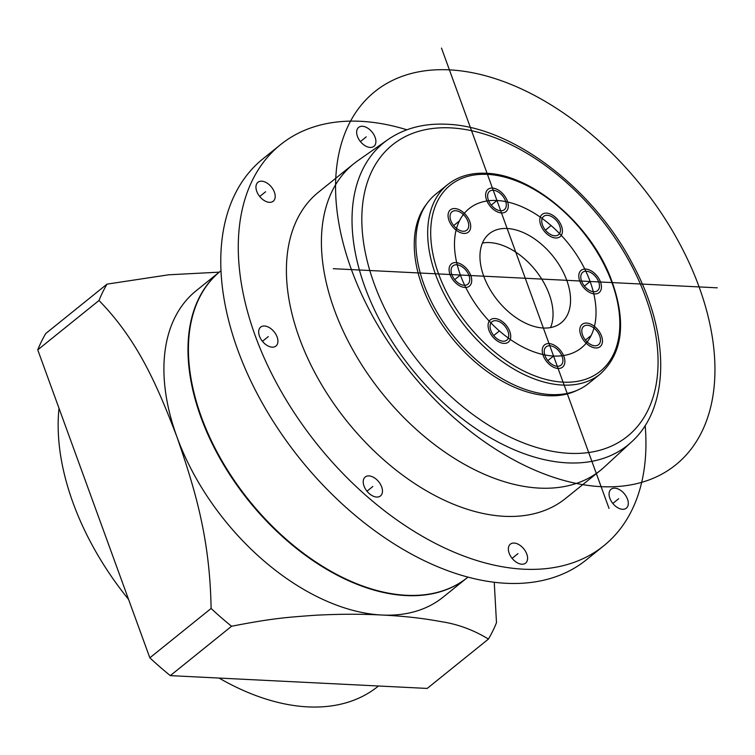 <?xml version="1.0" encoding="UTF-8"?>
<svg xmlns="http://www.w3.org/2000/svg" width="755" height="755" viewBox="0 0 755 755"><rect width="100%" height="100%" fill="white"/><g stroke="black" fill="none" stroke-linecap="round" stroke-linejoin="round"><path stroke-width="1.13" d="M494.251 582.265L496.488 622.686A264.741 163.892 -128.9 0 1 488.457 639.06L427.207 688.428L170.309 675.631A264.741 163.892 -128.9 0 1 149.839 657.832L37.75 349.858A264.741 163.892 -128.9 0 1 45.781 333.493L107.031 284.125L168.658 274.801L219.243 272.159M220.441 271.187A196.762 121.81 -128.9 0 0 220.224 271.366A196.762 121.81 -128.9 0 0 200.99 417.468A196.762 121.81 51.1 0 0 467.147 577.783L443.081 597.177A196.762 121.81 -128.9 0 1 381.888 615.032C360.843 613.909 338.391 613.994 314.524 615.297C287.91 617.279 273.008 618.119 231.559 626.263L170.309 675.631M488.457 639.06C473.291 629.849 457.426 624.026 440.863 621.601C422.781 618.203 403.123 616.014 381.888 615.032A196.762 121.81 -128.9 0 1 176.925 436.862C156.785 384.286 137.523 339.986 98.999 300.499L37.75 349.858M231.559 626.263A264.741 163.892 -128.9 0 1 211.098 608.473L149.839 657.832M211.098 608.473C209.928 538.891 195.507 490.674 176.925 436.862A196.762 121.81 -128.9 0 1 196.158 290.76L220.224 271.366M98.999 300.499A264.741 163.892 -128.9 0 1 107.031 284.125M193.45 390.467A196.045 121.366 51.1 0 0 193.497 390.694A196.045 121.366 51.1 0 0 344.875 578.528A196.045 121.366 51.1 0 0 345.082 578.632M221.036 270.715L220.658 271.017A196.762 121.81 51.1 0 0 193.393 390.212A196.762 121.81 51.1 0 0 345.318 578.745A196.762 121.81 51.1 0 0 406.388 595.289A196.762 121.81 51.1 0 0 467.59 577.433L467.958 577.131M263.004 158.786A257.578 159.465 51.1 0 0 264.061 406.209A257.578 159.465 51.1 0 0 506.133 583.294A257.578 159.465 -128.9 0 0 586.248 559.917L603.755 545.808A257.578 159.465 -128.9 0 1 523.64 569.194A257.578 159.465 51.1 0 1 281.568 392.109A257.578 159.465 51.1 0 1 280.501 144.686L263.004 158.786M406.879 129.785A257.578 159.465 -128.9 0 0 360.616 121.3A257.578 159.465 51.1 0 0 280.501 144.686M645.176 425.49A257.578 159.465 -128.9 0 1 603.755 545.808M318.667 192.034A196.762 121.81 51.1 0 0 319.478 381.039A196.762 121.81 51.1 0 0 504.397 516.316A196.762 121.81 -128.9 0 0 565.589 498.451L600.593 470.252A196.762 121.81 -128.9 0 1 539.391 488.108A196.762 121.81 51.1 0 1 354.482 352.83A196.762 121.81 51.1 0 1 353.67 163.835L318.667 192.034M362.428 126.283A12.165 7.531 -128.9 0 1 373.857 134.645A12.165 7.531 -128.9 0 1 373.914 146.328A12.165 7.531 -128.9 0 1 370.129 147.433A12.165 7.531 -128.9 0 1 358.7 139.071A12.165 7.531 -128.9 0 1 358.644 127.387A12.165 7.531 -128.9 0 1 362.428 126.283M256.615 183.975A12.165 7.531 -128.9 0 1 257.946 182.295A12.165 7.531 -128.9 0 1 270.318 185.758A12.165 7.531 -128.9 0 1 274.537 199.556A12.165 7.531 -128.9 0 1 273.206 201.236A12.165 7.531 -128.9 0 1 260.843 197.772A12.165 7.531 -128.9 0 1 256.615 183.975M259.475 336.145A12.165 7.531 -128.9 0 1 260.664 327.113A12.165 7.531 -128.9 0 1 277.123 337.023A12.165 7.531 -128.9 0 1 275.934 346.054A12.165 7.531 -128.9 0 1 259.475 336.145M369.327 493.647A12.165 7.531 -128.9 0 1 365.212 477.009A12.165 7.531 -128.9 0 1 376.358 479.312A12.165 7.531 -128.9 0 1 380.473 495.95A12.165 7.531 -128.9 0 1 369.327 493.647M521.828 564.212A12.165 7.531 -128.9 0 1 510.399 555.85A12.165 7.531 -128.9 0 1 510.342 544.166A12.165 7.531 -128.9 0 1 514.127 543.062A12.165 7.531 -128.9 0 1 525.555 551.424A12.165 7.531 -128.9 0 1 525.612 563.107A12.165 7.531 -128.9 0 1 521.828 564.212M627.641 506.511A12.165 7.531 -128.9 0 1 626.31 508.2A12.165 7.531 -128.9 0 1 613.938 504.727A12.165 7.531 -128.9 0 1 609.719 490.939A12.165 7.531 -128.9 0 1 611.05 489.259A12.165 7.531 -128.9 0 1 623.413 492.722A12.165 7.531 -128.9 0 1 627.641 506.511M387.853 139.656A194.309 120.29 51.1 0 0 382.747 325.858A194.309 120.29 51.1 0 0 567.288 462.872A194.309 120.29 51.1 0 0 631.482 441.986C670.317 407.228 669.883 333.701 633.558 265.854C594.251 188.948 512.456 126.293 446.696 124.254C423.961 123.159 404.34 128.293 387.853 139.656L357.691 160.806A196.762 121.81 51.1 0 0 353.67 163.835M631.482 441.986L604.406 466.958A196.762 121.81 -128.9 0 1 600.593 470.252M426.688 203.907A120.923 74.858 51.1 0 0 438.872 319.733A120.923 74.858 51.1 0 0 548.206 395.724A120.923 74.858 -128.9 0 0 576.952 390.382M588.456 383.549A121.64 75.302 -128.9 0 1 550.622 394.582A121.64 75.302 51.1 0 1 436.315 310.966A121.64 75.302 51.1 0 1 435.805 194.12L447.621 184.607A121.64 75.302 51.1 0 0 448.121 301.443A121.64 75.302 51.1 0 0 562.437 385.069A121.64 75.302 51.1 0 0 600.263 374.027L588.456 383.549M507.143 228.491A57.238 35.438 -128.9 0 1 560.937 267.846A57.238 35.438 -128.9 0 1 561.173 322.829A57.238 35.438 -128.9 0 1 543.374 328.019A57.238 35.438 51.1 0 1 489.58 288.674A57.238 35.438 51.1 0 1 489.344 233.691A57.238 35.438 51.1 0 1 507.143 228.491M559.672 225.981A11.806 7.305 -128.9 0 1 558.521 234.748A11.806 7.305 -128.9 0 1 542.543 225.132A11.806 7.305 -128.9 0 1 543.704 216.364A11.806 7.305 -128.9 0 1 559.672 225.981M500.367 193.544A11.806 7.305 -128.9 0 1 504.359 209.692A11.806 7.305 -128.9 0 1 493.543 207.455A11.806 7.305 -128.9 0 1 489.551 191.308A11.806 7.305 -128.9 0 1 500.367 193.544M455.642 210.72A11.806 7.305 -128.9 0 1 466.741 218.837A11.806 7.305 -128.9 0 1 466.788 230.181A11.806 7.305 -128.9 0 1 463.117 231.256A11.806 7.305 -128.9 0 1 452.018 223.14A11.806 7.305 -128.9 0 1 451.971 211.796A11.806 7.305 -128.9 0 1 455.642 210.72M451.698 267.468A11.806 7.305 -128.9 0 1 452.991 265.836A11.806 7.305 -128.9 0 1 464.995 269.195A11.806 7.305 -128.9 0 1 469.091 282.587A11.806 7.305 -128.9 0 1 467.798 284.22A11.806 7.305 -128.9 0 1 455.793 280.851A11.806 7.305 -128.9 0 1 451.698 267.468M490.844 330.53A11.806 7.305 -128.9 0 1 491.996 321.762A11.806 7.305 -128.9 0 1 507.964 331.379A11.806 7.305 -128.9 0 1 506.813 340.146A11.806 7.305 -128.9 0 1 490.844 330.53M550.15 362.976A11.806 7.305 -128.9 0 1 546.148 346.819A11.806 7.305 -128.9 0 1 556.973 349.055A11.806 7.305 -128.9 0 1 560.965 365.212A11.806 7.305 -128.9 0 1 550.15 362.976M594.874 345.79A11.806 7.305 -128.9 0 1 583.775 337.674A11.806 7.305 -128.9 0 1 583.728 326.33A11.806 7.305 -128.9 0 1 587.399 325.263A11.806 7.305 -128.9 0 1 598.498 333.38A11.806 7.305 -128.9 0 1 598.545 344.714A11.806 7.305 -128.9 0 1 594.874 345.79M598.819 289.052A11.806 7.305 -128.9 0 1 597.526 290.684A11.806 7.305 -128.9 0 1 585.521 287.315A11.806 7.305 -128.9 0 1 581.426 273.933A11.806 7.305 -128.9 0 1 582.709 272.3A11.806 7.305 -128.9 0 1 594.713 275.66A11.806 7.305 -128.9 0 1 598.819 289.052M482.445 243.044A57.238 35.438 51.1 0 1 489.646 242.591A57.238 35.438 -128.9 0 1 538.494 274.254A57.238 35.438 -128.9 0 1 550.565 327.576M540.731 225.037A14.307 8.862 51.1 0 0 560.087 236.702A14.307 8.862 51.1 0 0 561.484 226.075A14.307 8.862 51.1 0 0 542.128 214.42A14.307 8.862 51.1 0 0 540.731 225.037M492.817 208.927A14.307 8.862 51.1 0 0 505.935 211.645A14.307 8.862 51.1 0 0 501.094 192.063A14.307 8.862 51.1 0 0 487.975 189.354A14.307 8.862 51.1 0 0 492.817 208.927M463.91 233.427A14.307 8.862 51.1 0 0 468.355 232.134A14.307 8.862 51.1 0 0 468.298 218.384A14.307 8.862 51.1 0 0 454.85 208.55A14.307 8.862 51.1 0 0 450.405 209.843A14.307 8.862 51.1 0 0 450.461 223.593A14.307 8.862 51.1 0 0 463.91 233.427M470.931 284.191A14.307 8.862 51.1 0 0 465.967 267.959A14.307 8.862 51.1 0 0 451.414 263.882A14.307 8.862 51.1 0 0 449.857 265.864A14.307 8.862 51.1 0 0 454.821 282.087A14.307 8.862 51.1 0 0 469.374 286.173A14.307 8.862 51.1 0 0 470.931 284.191M509.785 331.473A14.307 8.862 51.1 0 0 490.429 319.818A14.307 8.862 51.1 0 0 489.023 330.435A14.307 8.862 51.1 0 0 508.379 342.1A14.307 8.862 51.1 0 0 509.785 331.473M557.7 347.583A14.307 8.862 51.1 0 0 544.582 344.875A14.307 8.862 51.1 0 0 549.423 364.448A14.307 8.862 51.1 0 0 562.541 367.156A14.307 8.862 51.1 0 0 557.7 347.583M586.607 323.083A14.307 8.862 51.1 0 0 582.152 324.386A14.307 8.862 51.1 0 0 582.218 338.127A14.307 8.862 51.1 0 0 595.667 347.97A14.307 8.862 51.1 0 0 600.112 346.668A14.307 8.862 51.1 0 0 600.055 332.927A14.307 8.862 51.1 0 0 586.607 323.083M579.576 272.329A14.307 8.862 51.1 0 0 584.549 288.552A14.307 8.862 51.1 0 0 599.102 292.629A14.307 8.862 51.1 0 0 600.659 290.656A14.307 8.862 51.1 0 0 595.695 274.424A14.307 8.862 51.1 0 0 581.142 270.347A14.307 8.862 51.1 0 0 579.576 272.329M441.486 48.093L609.03 508.426M717.25 287.825L333.266 268.695M366.279 136.853L360.418 141.581M265.581 191.77L259.711 196.489M268.299 336.588L262.438 341.307M372.847 486.475L366.977 491.203M517.977 553.641L512.116 558.36M618.675 498.725L612.815 503.453M551.112 225.556L545.421 230.143M496.96 200.5A89.439 55.37 51.1 0 0 460.399 275.028A89.439 55.37 51.1 0 0 553.557 356.02A89.439 55.37 51.1 0 0 590.117 281.492A89.439 55.37 51.1 0 0 496.96 200.5L491.269 205.086M459.38 220.988L453.689 225.575M460.399 275.028L454.708 279.614M499.404 330.954L493.713 335.541M553.557 356.02L547.866 360.597M591.137 335.522L585.446 340.109M590.117 281.492L584.427 286.079M128.577 599.413A225.386 139.533 -128.9 0 1 73.037 502.811A225.386 139.533 -128.9 0 1 59.013 408.285M378.472 685.993A225.386 139.533 -128.9 0 1 219.044 678.056M601.103 486.654A239.694 148.395 51.1 0 0 699.092 286.919A239.694 148.395 51.1 0 0 449.404 69.866A239.694 148.395 51.1 0 0 351.424 269.601A239.694 148.395 51.1 0 0 601.103 486.654M569.166 453.321A187.164 115.864 51.1 0 0 645.676 297.357A187.164 115.864 51.1 0 0 450.716 127.878A187.164 115.864 51.1 0 0 374.206 283.833A187.164 115.864 51.1 0 0 569.166 453.321M563.07 382.143A119.488 73.971 51.1 0 0 611.918 282.578A119.488 73.971 51.1 0 0 487.447 174.377A119.488 73.971 51.1 0 0 438.598 273.942A119.488 73.971 51.1 0 0 563.07 382.143M193.497 390.694L193.393 390.212M600.263 374.027C623.479 352.519 626.792 320.063 610.191 276.66C588.891 222.621 531.256 174.339 486.239 173.282C470.903 172.584 458.03 176.359 447.621 184.607"/></g></svg>
